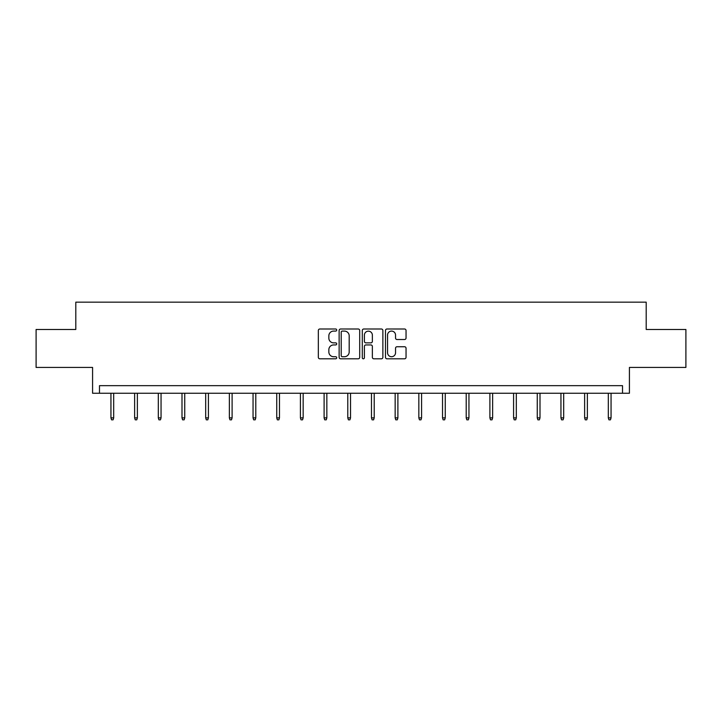 <?xml version="1.0" encoding="UTF-8"?>
<svg xmlns="http://www.w3.org/2000/svg" width="722" height="722" viewBox="0 0 722 722"><rect width="100%" height="100%" fill="white"/><g stroke="black" fill="none" stroke-linecap="round" stroke-linejoin="round"><path stroke-width="1.08" d="M336.705 330.044A1.047 1.047 0 0 0 335.667 329.006L319.828 329.006A1.489 1.489 0 0 0 318.339 330.495L318.339 357.318A1.489 1.489 0 0 0 319.828 358.807L335.667 358.807A1.047 1.047 0 0 0 336.705 357.76A1.047 1.047 0 0 0 335.667 356.722L333.618 356.722A4.765 4.765 0 0 1 328.844 351.948L328.844 349.719A4.765 4.765 0 0 1 333.618 344.945L335.667 344.945A1.047 1.047 0 0 0 336.705 343.907A1.047 1.047 0 0 0 335.667 342.86L333.618 342.86A4.765 4.765 0 0 1 328.844 338.095L328.844 335.856A4.765 4.765 0 0 1 333.618 331.091L335.667 331.091A1.047 1.047 0 0 0 336.705 330.044M36.1 329.485L36.1 367.435L92.578 367.435L92.578 393.246L629.422 393.246L629.422 367.435L685.9 367.435L685.9 329.485L646.199 329.485L646.199 302.157L75.801 302.157L75.801 329.485L36.1 329.485M404.555 339.511A1.489 1.489 0 0 0 406.044 338.022L406.044 330.495A1.489 1.489 0 0 0 404.555 329.006L386.965 329.006A1.489 1.489 0 0 0 385.476 330.495L385.476 357.318A1.489 1.489 0 0 0 386.965 358.807L404.555 358.807A1.489 1.489 0 0 0 406.044 357.318L406.044 348.23A1.489 1.489 0 0 0 404.555 346.74L397.028 346.74A1.489 1.489 0 0 0 395.539 348.23L395.539 352.733A3.989 3.989 0 0 1 391.55 356.722A3.989 3.989 0 0 1 387.561 352.733L387.561 335.071A3.989 3.989 0 0 1 391.55 331.091A3.989 3.989 0 0 1 395.539 335.071L395.539 338.022A1.489 1.489 0 0 0 397.028 339.511L404.555 339.511M622.517 393.246L622.517 385.656L99.483 385.656L99.483 393.246M359.7 330.495A1.489 1.489 0 0 0 358.202 329.006L340.622 329.006A1.489 1.489 0 0 0 339.132 330.495L339.132 357.318A1.489 1.489 0 0 0 340.622 358.807L358.202 358.807A1.489 1.489 0 0 0 359.7 357.318L359.7 330.495M363.798 329.006L381.378 329.006A1.489 1.489 0 0 1 382.868 330.495L382.868 357.318A1.489 1.489 0 0 1 381.378 358.807L373.852 358.807A1.489 1.489 0 0 1 372.362 357.318L372.362 346.443A1.489 1.489 0 0 0 370.873 344.945L365.883 344.945A1.489 1.489 0 0 0 364.393 346.443L364.393 357.76A1.047 1.047 0 0 1 363.346 358.807A1.047 1.047 0 0 1 362.3 357.76L362.3 330.495A1.489 1.489 0 0 1 363.798 329.006M342.264 331.091A1.047 1.047 0 0 0 341.217 332.129L341.217 355.675A1.047 1.047 0 0 0 342.264 356.722L344.421 356.722A4.765 4.765 0 0 0 349.186 351.948L349.186 335.856A4.765 4.765 0 0 0 344.421 331.091L342.264 331.091M372.362 335.152A3.989 3.989 0 0 0 368.373 331.163A3.989 3.989 0 0 0 364.393 335.152L364.393 341.371A1.489 1.489 0 0 0 365.883 342.86L370.873 342.86A1.489 1.489 0 0 0 372.362 341.371L372.362 335.152M113.679 417.876L113.074 419.843L111.558 419.843L110.944 417.876L113.679 417.876L113.679 393.246M110.944 417.876L110.944 393.246M137.37 417.876L136.756 419.843L135.24 419.843L134.635 417.876L137.37 417.876L137.37 393.246M134.635 417.876L134.635 393.246M161.051 417.876L160.446 419.843L158.921 419.843L158.317 417.876L161.051 417.876L161.051 393.246M158.317 417.876L158.317 393.246M184.733 417.876L184.128 419.843L182.612 419.843L181.998 417.876L184.733 417.876L184.733 393.246M181.998 417.876L181.998 393.246M208.414 417.876L207.81 419.843L206.293 419.843L205.689 417.876L208.414 417.876L208.414 393.246M205.689 417.876L205.689 393.246M232.105 417.876L231.491 419.843L229.975 419.843L229.37 417.876L232.105 417.876L232.105 393.246M229.37 417.876L229.37 393.246M255.787 417.876L255.182 419.843L253.666 419.843L253.052 417.876L255.787 417.876L255.787 393.246M253.052 417.876L253.052 393.246M279.468 417.876L278.863 419.843L277.347 419.843L276.743 417.876L279.468 417.876L279.468 393.246M276.743 417.876L276.743 393.246M303.159 417.876L302.545 419.843L301.029 419.843L300.424 417.876L303.159 417.876L303.159 393.246M300.424 417.876L300.424 393.246M326.84 417.876L326.236 419.843L324.71 419.843L324.106 417.876L326.84 417.876L326.84 393.246M324.106 417.876L324.106 393.246M350.522 417.876L349.917 419.843L348.401 419.843L347.787 417.876L350.522 417.876L350.522 393.246M347.787 417.876L347.787 393.246M374.213 417.876L373.599 419.843L372.083 419.843L371.478 417.876L374.213 417.876L374.213 393.246M371.478 417.876L371.478 393.246M397.894 417.876L397.29 419.843L395.764 419.843L395.16 417.876L397.894 417.876L397.894 393.246M395.16 417.876L395.16 393.246M421.576 417.876L420.971 419.843L419.455 419.843L418.841 417.876L421.576 417.876L421.576 393.246M418.841 417.876L418.841 393.246M445.257 417.876L444.653 419.843L443.137 419.843L442.532 417.876L445.257 417.876L445.257 393.246M442.532 417.876L442.532 393.246M468.948 417.876L468.334 419.843L466.818 419.843L466.213 417.876L468.948 417.876L468.948 393.246M466.213 417.876L466.213 393.246M492.63 417.876L492.025 419.843L490.509 419.843L489.895 417.876L492.63 417.876L492.63 393.246M489.895 417.876L489.895 393.246M516.311 417.876L515.707 419.843L514.19 419.843L513.586 417.876L516.311 417.876L516.311 393.246M513.586 417.876L513.586 393.246M540.002 417.876L539.388 419.843L537.872 419.843L537.267 417.876L540.002 417.876L540.002 393.246M537.267 417.876L537.267 393.246M563.683 417.876L563.079 419.843L561.554 419.843L560.949 417.876L563.683 417.876L563.683 393.246M560.949 417.876L560.949 393.246M587.365 417.876L586.76 419.843L585.244 419.843L584.63 417.876L587.365 417.876L587.365 393.246M584.63 417.876L584.63 393.246M611.056 417.876L610.442 419.843L608.926 419.843L608.321 417.876L611.056 417.876L611.056 393.246M608.321 417.876L608.321 393.246"/></g></svg>
